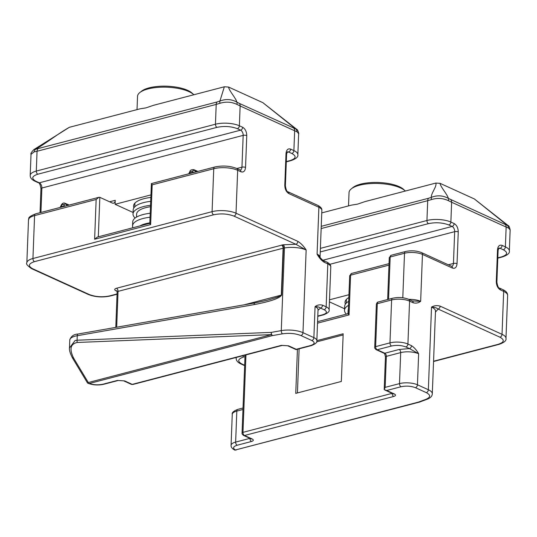 <?xml version="1.0" encoding="UTF-8"?>
<svg xmlns="http://www.w3.org/2000/svg" width="537" height="537" viewBox="0 0 537 537"><rect width="100%" height="100%" fill="white"/><g stroke="black" fill="none" stroke-linecap="round" stroke-linejoin="round"><path stroke-width="0.81" d="M348.842 297.525A28.897 10.183 -177.8 0 0 345.412 304.137M508.539 228.057A4.249 3.846 -78 0 0 507.096 225.144L508.042 225.486C508.861 225.553 509.559 227.023 510.15 229.903L508.539 228.057L506.143 227.064A4.249 3.014 -65.5 0 0 505.297 224.5L448.355 198.401C447.589 194.689 440.347 186.728 440.072 183.339L435.843 183.063L365.086 201.57L357.474 204.154L351.594 205.1L321.757 212.9M433.547 361.502L498.907 344.405C504.156 342.633 506.512 340.626 505.982 338.377A17.003 5.988 -177.8 0 0 502.028 334.316A2.551 1.812 114.5 0 1 499.981 337.209L438.105 309.043A2.551 1.812 -65.5 0 0 440.152 306.144C437.051 305.258 434.178 305.566 431.526 307.07C434.581 307.238 436.776 307.896 438.105 309.043L435.447 312.145M413.154 302.754C415.927 303.499 418.424 303.022 420.652 301.311L412.262 300.948A2.551 1.812 114.5 0 1 412.262 300.948A2.551 1.812 114.5 0 1 413.154 302.754L409.57 301.123A2.551 1.812 -65.5 0 0 408.67 299.31L412.262 300.942M384.237 389.392L385.163 387.358L386.358 356.36L400.689 352.608L399.501 383.613A12.747 4.491 2.2 0 1 417.444 384.781A2.551 1.812 114.5 0 1 415.403 387.674L426.304 392.634A2.551 1.812 114.5 0 0 428.351 389.741A17.003 5.988 2.2 0 1 432.305 393.802L435.487 311.118A17.003 5.988 -177.8 0 0 431.526 307.07L428.351 389.741L417.444 384.781L418.638 353.776A12.747 4.491 -177.8 0 0 400.689 352.608A2.551 1.557 -104.7 0 0 399.145 349.48L409.463 348.573L418.638 353.776C416.611 350.131 414.235 347.432 411.51 345.68L407.919 344.042L409.57 301.123A12.747 4.491 -177.8 0 0 391.621 299.955L389.969 342.875A12.747 4.491 2.2 0 1 407.919 344.042A2.551 1.812 114.5 0 1 405.871 346.942L409.463 348.573A2.551 1.812 -65.5 0 0 411.51 345.68M450.791 199.683A4.249 3.014 114.5 0 1 451.637 202.248L448.388 200.67C443.038 198.14 437.4 197.777 431.466 199.569L427.707 200.69L426.942 220.506A17.003 5.988 2.2 0 1 450.872 222.063L451.637 202.248L506.143 227.064L505.384 246.879L502.115 245.389C499.47 244.597 497.933 246.053 497.51 249.759L496.289 281.556C496.416 285.516 497.792 288.302 500.403 289.899L503.672 291.39L502.028 334.316L440.152 306.144M329.429 301.861L344.566 308.755M440.072 183.339L474.372 198.958L507.096 225.144L505.297 224.5M431.466 199.569A4.249 1.296 -111.5 0 1 431.433 197.301C437.346 195.052 442.991 195.421 448.355 198.401A4.249 1.792 120.3 0 1 448.388 200.67M348.949 294.719L329.51 299.807M348.835 313.783C347.963 313.447 348.043 313.83 349.063 314.91L350.587 275.166A2.551 0.899 -177.8 0 0 349.674 275.81L348.218 313.749M508.042 225.486L474.372 198.958M435.843 183.063C437.105 186.52 430.714 193.588 431.433 197.301L428.613 198.24A4.249 2.591 75.3 0 0 427.707 200.69L321.153 228.554M349.674 275.81L351.581 273.44A2.551 1.557 75.3 0 0 350.587 275.166L388.976 265.124M408.791 299.364A12.747 4.491 2.2 0 1 420.652 301.311L422.458 254.417A2.551 1.812 -65.5 0 0 421.558 252.605C416.544 250.672 411.188 250.309 405.495 251.524L391.164 255.276A2.551 1.557 75.3 0 0 390.177 256.995A2.551 0.899 -177.8 0 0 389.265 257.646L387.654 299.525M378.276 301.982C377.43 302.016 376.799 302.808 376.377 304.351A2.551 0.899 -177.8 0 1 377.289 303.7L391.621 299.955A2.551 1.557 75.3 0 1 392.607 298.23L378.276 301.982A2.551 1.557 75.3 0 0 377.289 303.7L375.638 346.627A2.551 1.557 75.3 0 0 377.182 349.755A2.551 1.812 114.5 0 1 376.215 349.694L383.848 353.165A2.551 1.812 -65.5 0 0 384.814 353.232L377.182 349.755L391.513 346.009A2.551 1.557 -104.7 0 1 389.969 342.875L375.638 346.627A2.551 0.899 2.2 0 0 374.725 347.271C374.49 347.902 374.987 348.708 376.215 349.694M384.197 389.627L386.707 390.486L401.045 386.741A2.551 1.557 -104.7 0 1 399.501 383.613L385.163 387.358M419.397 402.126A2.551 1.557 -104.7 0 1 419.29 402.159A2.551 1.557 -104.7 0 1 418.558 402.072A2.551 1.826 69.5 0 0 419.538 402.079L427.137 399.239C430.452 398.004 432.178 396.192 432.305 393.802M245.053 355.138L242.059 433.01A2.551 0.899 2.2 0 1 242.972 432.359A2.551 1.557 75.3 0 0 244.516 435.494A2.551 1.812 114.5 0 1 243.556 435.426L251.182 438.904A2.551 1.812 -65.5 0 0 252.148 438.964L244.516 435.494L393.702 396.474C395.85 395.762 396.064 394.923 394.339 393.963L386.707 390.486M236.367 449.946L234.85 450.147C232.179 448.69 230.917 447.086 231.071 445.327L232.266 414.329A12.747 4.491 2.2 0 1 236.824 411.094A2.551 1.557 -104.7 0 1 237.817 409.369C233.555 411.053 231.709 412.705 232.266 414.329M419.538 402.079L235.374 449.986C232.501 448.12 233.105 446.529 237.179 445.227L251.511 441.474C253.659 440.763 253.873 439.931 252.148 438.964M297.438 349.251L295.746 393.379L341.344 381.451L343.177 333.759L316.85 340.646L318.038 309.674A12.747 4.491 -177.8 0 0 315.071 306.627C317.75 306.654 319.562 307.144 320.522 308.084A2.551 1.812 -65.5 0 0 322.569 305.191C319.797 304.439 317.3 304.922 315.071 306.627L313.877 337.625L302.975 332.665L306.15 249.994C303.707 246.174 300.955 243.301 297.894 241.382A2.551 1.812 114.5 0 1 295.847 244.281L306.15 249.994A17.003 5.988 -177.8 0 0 284.449 247.96A2.551 1.249 80 0 0 283.241 244.758L116.509 288.248C114.361 288.96 114.146 289.792 115.871 290.759L117.019 291.282M299.116 348.815L297.424 392.943M343.13 334.947L316.602 341.881M150.803 197.428A28.897 10.183 -177.8 0 0 143.876 198.71A28.897 10.183 -177.8 0 0 133.914 207.853M69.34 127.316C57.439 134.075 47.229 142.506 35.724 149.192L33.871 149.595L69.34 127.316L140.097 108.816L145.977 107.87L153.589 105.286L224.345 86.779L228.574 87.054L262.875 102.674L295.598 128.86L239.294 103.399A4.249 3.014 114.5 0 1 240.14 105.964L236.891 104.386C231.575 101.862 225.936 101.493 219.969 103.285L216.21 104.406L215.444 124.222A17.003 5.988 2.2 0 1 239.374 125.779L240.14 105.964L294.645 130.773L293.887 150.595L290.618 149.105C287.973 148.313 286.436 149.769 286.013 153.475L284.791 185.272C284.919 189.232 286.295 192.018 288.906 193.615L318.884 207.269L317.085 254.162C319.112 257.807 321.488 260.505 324.214 262.264L327.805 263.895L326.154 306.822L322.569 305.191M69.474 348.003L75.086 340.532L77.086 340.223L77.261 335.706L254.122 304.613C270.735 301.405 279.911 298.216 281.65 295.035A2.551 0.899 -177.8 0 0 281.314 295.108L277.441 297.183L266.943 300.324M150.42 223.452C149.548 223.123 149.628 223.499 150.649 224.58L152.172 184.835C151.152 183.755 151.078 183.379 151.944 183.708M149.803 223.419L151.414 183.573L214.726 167.014C222.553 165.356 229.903 165.839 236.77 168.484A2.551 1.812 114.5 0 1 237.669 170.289L240.938 171.78C243.583 172.572 245.12 171.115 245.543 167.403L246.765 135.613C246.637 131.646 245.261 128.867 242.65 127.262L239.374 125.779A2.551 1.812 114.5 0 1 237.334 128.672L240.603 130.162A2.551 1.812 -65.5 0 0 242.65 127.262M149.803 223.338L97.358 237.052L94.619 239.233L150.649 224.58M98.311 236.804L99.828 197.334L98.889 197.307L96.15 199.489L94.619 239.233M37.959 148.809A4.249 2.591 75.3 0 0 37.053 151.259L34.073 151.904L31.018 154.347L30.206 175.384A17.003 5.988 2.2 0 1 36.294 171.075L37.053 151.259L216.21 104.406A4.249 2.591 75.3 0 1 217.116 101.956L35.724 149.192A4.249 3.558 87.3 0 0 34.073 151.904M318.018 310.265L320.522 308.084L324.106 309.715A2.551 1.812 114.5 0 0 326.154 306.822A12.747 4.491 2.2 0 1 329.121 309.869L330.772 266.943A12.747 4.491 -177.8 0 0 327.805 263.895A2.551 1.812 -65.5 0 0 326.905 262.09L323.314 260.452A2.551 1.812 114.5 0 1 324.214 262.264M323.314 260.452C322.918 260.626 320.381 257.914 320.018 257.324L317.085 254.162A12.747 4.491 2.2 0 1 320.052 257.21L321.858 210.309A12.747 4.491 -177.8 0 0 318.884 207.269A2.551 1.812 -65.5 0 0 317.991 205.456L288.007 191.81A2.551 1.812 114.5 0 1 288.906 193.615M284.791 185.272A2.551 0.899 -177.8 0 1 285.382 185.883L286.604 154.085L287.342 151.864A4.249 2.591 -104.7 0 1 288.57 151.998L291.839 153.488A2.551 1.812 114.5 0 0 293.887 150.595A17.003 5.988 2.2 0 1 297.847 154.649L298.653 133.619L297.042 131.773L294.645 130.773A4.249 3.014 -65.5 0 0 293.799 128.215M99.828 197.334L112.367 203.046A4.249 2.591 -104.7 0 0 113.596 203.181A4.249 2.591 -104.7 0 0 115.247 200.308L115.093 204.288L133.069 212.471M60.936 207.235A1.698 1.04 75.3 0 0 61.037 206.691L64.38 205.819A1.698 1.04 -104.7 0 1 64.279 206.356M189.601 173.585A1.698 1.04 75.3 0 0 189.702 173.042L193.038 172.169A1.698 1.04 -104.7 0 1 192.944 172.706M150.897 194.918L115.093 204.288M267.07 300.29L254.981 302.915A2.551 1.249 80 0 0 254.122 304.613M239.294 103.399L236.857 102.117A4.249 1.792 120.3 0 1 236.891 104.386M219.969 103.285A4.249 1.296 -111.5 0 1 219.935 101.016L224.345 86.779M228.574 87.054C228.849 90.444 236.092 98.405 236.857 102.117C231.548 99.144 225.909 98.774 219.935 101.016L217.116 101.956M297.042 131.773A4.249 3.846 -78 0 0 295.598 128.86L296.545 129.202C297.612 128.981 299.243 134.492 298.653 133.626M60.184 207.43L61.708 205.322C62.44 204.241 63.138 204.06 63.796 204.772L64.38 205.819L65.494 206.04M188.843 173.78L190.373 171.672L189.937 171.417C190.165 170.142 191.454 169.551 193.79 169.658L197.905 171.41M195.535 172.035L194.669 170.477A1.698 1.061 150.9 0 0 192.461 171.122L193.038 172.169L194.152 172.39M192.461 171.122L190.373 171.672M77.308 342.465L271.514 334.625A2.551 1.349 -92.3 0 1 271.292 332.383A2.551 1.249 80 0 0 272.501 335.585A2.551 1.557 -104.7 0 1 271.514 334.625L88.303 382.539L73.69 358.253C69.186 349.157 70.387 343.895 77.308 342.465A2.551 1.349 -92.3 0 1 77.086 340.223L271.292 332.383L281.274 330.624A17.003 5.988 2.2 0 1 302.975 332.665A2.551 1.812 114.5 0 1 300.928 335.558L311.836 340.525C315.279 342.452 314.857 344.123 310.554 345.546L296.223 349.292L288.591 345.821L281.415 345.351L132.23 384.371A2.551 1.557 75.3 0 0 132.968 384.452L282.153 345.439A2.551 1.557 -104.7 0 1 281.415 345.351M132.968 384.452L131.263 384.304A2.551 1.812 -65.5 0 0 132.23 384.371L124.597 380.894L117.415 380.431L103.084 384.177C98.338 385.177 93.747 384.948 89.317 383.492L272.501 335.585L282.482 333.826C289.389 332.866 295.538 333.443 300.928 335.558M72.81 357.34A2.551 0.879 -31 0 0 72.582 358.145L87.464 382.881L88.128 383.297L88.303 382.539M88.128 383.297L89.317 383.492M262.875 102.674L296.545 129.202M73.69 358.253A2.551 0.879 -31 0 1 72.582 358.145L72.582 358.145C70.125 353.406 69.092 349.909 69.481 347.647L69.776 340.015A15.298 5.39 2.2 0 1 75.254 336.135A15.298 5.39 2.2 0 1 77.261 335.706A2.551 1.249 80 0 1 78.12 334.007C73.838 334.229 71.052 336.229 69.776 340.015M405.348 191.038A29.112 10.257 -177.8 0 0 405.22 190.917A29.112 10.257 -177.8 0 0 359.448 185.238A29.112 10.257 -177.8 0 0 351.319 188.843A29.112 10.257 -177.8 0 0 349.03 192.622L348.52 205.906M405.22 190.917L403.696 189.487A27.414 9.659 -177.8 0 0 360.602 184.144A27.414 9.659 -177.8 0 0 352.943 187.541L351.319 188.843M348.694 301.351A29.112 10.257 -177.8 0 0 344.66 306.291L344.512 310.265A29.112 10.257 2.2 0 1 348.54 305.325M346.425 314.132A29.112 10.257 2.2 0 1 344.512 310.265M348.392 309.218A25.501 8.981 -177.8 0 0 348.117 310.399L348.003 313.407M348.238 313.272A29.112 10.257 -177.8 0 0 347.157 313.944M193.85 94.754A29.112 10.257 -177.8 0 0 193.723 94.633A29.112 10.257 -177.8 0 0 147.95 88.954A29.112 10.257 -177.8 0 0 139.821 92.559A29.112 10.257 -177.8 0 0 137.532 96.338L137.022 109.615M193.723 94.633L192.199 93.203A27.414 9.659 -177.8 0 0 149.105 87.86A27.414 9.659 -177.8 0 0 141.446 91.256L139.821 92.559M150.649 201.321A29.112 10.257 -177.8 0 0 143.587 202.624A29.112 10.257 -177.8 0 0 133.163 210.007L133.015 213.981A29.112 10.257 2.2 0 1 143.433 206.597A29.112 10.257 2.2 0 1 150.501 205.295M135.136 218.042A29.112 10.257 2.2 0 1 133.015 213.981M150.447 206.711A25.501 8.981 -177.8 0 0 145.749 207.651A25.501 8.981 -177.8 0 0 136.62 214.115L136.505 217.123M150.192 213.243A29.112 10.257 -177.8 0 0 143.131 214.545A29.112 10.257 -177.8 0 0 132.706 221.929L132.552 225.902A29.112 10.257 2.2 0 1 142.976 218.519A29.112 10.257 2.2 0 1 150.038 217.217M132.948 227.748A29.112 10.257 2.2 0 1 132.552 225.902M139.915 225.923A24.863 8.76 2.2 0 1 145.547 223.734A24.863 8.76 2.2 0 1 149.823 222.862M499.981 337.209C504.861 339.941 504.263 342.311 498.168 344.324L433.56 361.226M244.664 365.267L241.986 364.052C237.106 361.32 237.703 358.951 243.798 356.937L245 356.622M498.907 344.405A2.551 1.557 -104.7 0 1 498.168 344.324M242.69 355.756A2.551 1.557 75.3 0 0 243.798 356.937M236.307 357.427A17.003 5.988 -177.8 0 0 236.166 358.119C236.105 360.528 237.723 362.488 241.019 363.985A2.551 1.812 -65.5 0 0 241.986 364.052M507.633 295.451A17.003 5.988 -177.8 0 0 503.672 291.39A2.551 1.812 114.5 0 0 502.773 289.584C506.076 291.081 507.693 293.034 507.633 295.451L505.982 338.377M454.148 223.553L450.872 222.063A2.551 1.812 114.5 0 1 448.831 224.956L452.1 226.446A2.551 1.812 -65.5 0 0 454.148 223.553C456.759 225.151 458.135 227.93 458.262 231.897L457.041 263.687C456.618 267.399 455.081 268.856 452.436 268.064L422.458 254.417A12.747 4.491 -177.8 0 0 404.509 253.249L402.797 297.767M497.51 249.759A2.551 0.899 -177.8 0 1 498.101 250.37L498.839 248.148A4.249 2.591 -104.7 0 1 500.068 248.282L503.337 249.772A2.551 1.812 -65.5 0 0 505.384 246.879A17.003 5.988 2.2 0 1 509.344 250.933L510.15 229.903M322.912 260.23L452.1 226.446A4.249 2.591 -104.7 0 1 454.671 231.662A2.551 0.899 2.2 0 1 458.262 231.897M329.893 264.291L454.671 231.662L453.45 263.459A2.551 0.899 2.2 0 1 457.041 263.687M448.335 264.795L453.45 263.459A4.249 2.591 -104.7 0 1 451.798 266.325L451.536 266.251A2.551 1.812 114.5 0 1 452.436 268.064M498.101 250.37L496.879 282.167C497.591 286.241 498.47 288.215 499.504 288.094A2.551 1.812 114.5 0 1 500.403 289.899M496.879 282.167A2.551 0.899 -177.8 0 0 496.289 281.556M498.437 248.712L500.068 248.282A2.551 1.812 -65.5 0 0 502.115 245.389M503.337 249.772C508.224 252.497 507.619 254.874 501.531 256.887A2.551 1.557 75.3 0 0 502.27 256.968C507.512 255.196 509.868 253.189 509.344 250.933M320.253 251.94L428.486 223.634A2.551 1.557 -104.7 0 1 426.942 220.506L320.394 248.369M428.486 223.634C435.755 222.157 442.535 222.6 448.831 224.956M388.546 299.29L390.177 256.995L404.509 253.249A2.551 1.557 75.3 0 1 405.495 251.524M391.513 346.009C396.642 344.962 401.434 345.278 405.871 346.942M401.045 386.741C406.173 385.694 410.959 386.009 415.403 387.674M426.304 392.634C430.755 394.997 430.708 397.199 426.15 399.233L418.558 402.072L235.374 449.986M426.15 399.233A2.551 1.826 69.5 0 0 427.137 399.239M317.521 323.16L349.063 314.91M501.531 256.887L497.812 257.861M428.613 198.24L321.24 226.325M399.145 349.48L384.814 353.232A2.551 1.557 75.3 0 1 386.358 356.36A2.551 0.899 -177.8 0 0 385.445 357.004L384.197 389.56M384.928 390.05L393.379 393.896A2.551 1.812 -65.5 0 0 394.339 393.963M245.953 354.903L242.972 432.359L392.158 393.346A2.551 1.557 75.3 0 0 393.702 396.474M237.179 445.227A2.551 1.557 75.3 0 1 235.636 442.092L249.967 438.346A2.551 1.557 75.3 0 0 251.511 441.474M242.966 409.489L236.824 411.094L235.636 442.092A12.747 4.491 -177.8 0 0 231.071 445.327M117.066 293.961L109.702 295.887C102.433 297.364 95.653 296.927 89.364 294.565L32.67 268.755C27.79 266.03 28.387 263.66 34.482 261.64L213.632 214.787C220.902 213.31 227.681 213.753 233.971 216.109L295.847 244.281L283.241 244.758M213.632 214.787A2.551 1.557 -104.7 0 1 212.088 211.659L32.938 258.512A2.551 1.557 75.3 0 0 34.482 261.64M96.15 199.489L34.583 215.592A17.003 5.988 -177.8 0 0 28.501 219.902C29.676 218.579 25.998 217.727 35.576 213.867A2.551 1.557 75.3 0 0 34.583 215.592L32.938 258.512A17.003 5.988 -177.8 0 0 26.85 262.821C25.729 263.714 27.347 265.667 31.703 268.695A2.551 1.812 -65.5 0 0 32.67 268.755M31.703 268.695L88.397 294.504A2.551 1.812 -65.5 0 0 89.364 294.565M88.397 294.504C95.264 297.142 102.607 297.632 110.441 295.968A2.551 1.557 -104.7 0 1 109.702 295.887M115.871 290.759A2.551 1.812 114.5 0 1 116.697 290.772M116.509 288.248A2.551 1.557 -104.7 0 1 118.053 291.376A2.551 0.899 -177.8 0 0 117.14 292.021L116.838 290.819M281.569 245.08A2.551 1.557 -104.7 0 1 283.113 248.208L118.053 291.376L116.677 327.228M282.24 244.932A2.551 1.249 -100 0 1 283.449 248.134A2.551 0.899 -177.8 0 0 283.113 248.208L281.314 295.108L244.221 304.808M281.65 295.035L283.449 248.134L284.449 247.96L281.274 330.624A2.551 1.249 80 0 0 282.482 333.826M297.894 241.382L236.018 213.216A2.551 1.812 114.5 0 1 233.971 216.109M152.172 184.835L213.739 168.732A17.003 5.988 -177.8 0 1 237.669 170.289L236.018 213.216A17.003 5.988 -177.8 0 0 212.088 211.659L213.739 168.732A2.551 1.557 -104.7 0 1 214.726 167.014M40.04 212.699L40.96 188.668C40.248 184.594 39.376 182.62 38.335 182.741A2.551 1.812 -65.5 0 0 39.302 182.808L36.033 181.318A2.551 1.812 114.5 0 1 35.066 181.258C31.764 179.754 30.146 177.801 30.206 175.384M40.96 188.668A2.551 0.899 2.2 0 1 41.873 188.024A4.249 2.591 75.3 0 0 39.302 182.808L240.603 130.162A4.249 2.591 -104.7 0 1 243.174 135.378A2.551 0.899 2.2 0 1 246.765 135.613M40.933 212.464L41.873 188.024L243.174 135.378L241.952 167.175A2.551 0.899 2.2 0 1 245.543 167.403M236.837 168.511L241.952 167.175A4.249 2.591 -104.7 0 1 240.301 170.041L240.039 169.967A2.551 1.812 114.5 0 1 240.938 171.78M310.554 345.546A2.551 1.557 75.3 0 0 311.292 345.627C315.548 343.948 317.401 342.297 316.85 340.673A12.747 4.491 2.2 0 0 313.877 337.625A2.551 1.812 114.5 0 1 311.836 340.525M286.604 154.085A2.551 0.899 -177.8 0 0 286.013 153.475M286.939 152.427L288.57 151.998A2.551 1.812 -65.5 0 0 290.618 149.105M216.988 127.35A2.551 1.557 75.3 0 1 215.444 124.222L36.294 171.075A2.551 1.557 -104.7 0 0 37.838 174.203L216.988 127.35C224.258 125.873 231.038 126.309 237.334 128.672M36.033 181.318C31.146 178.593 31.75 176.217 37.838 174.203M115.247 200.308L109.602 201.784M324.106 309.715C327.557 311.641 327.134 313.319 322.831 314.742A2.551 1.557 75.3 0 0 323.569 314.823C327.825 313.145 329.678 311.494 329.121 309.869M291.839 153.488C296.726 156.213 296.122 158.59 290.034 160.603A2.551 1.557 75.3 0 0 290.772 160.684C296.015 158.912 298.371 156.905 297.847 154.649M290.034 160.603L286.315 161.577M124.597 380.894A2.551 1.812 114.5 0 1 123.631 380.834L118.153 380.511A2.551 1.557 -104.7 0 1 117.415 380.431M87.846 383.217C92.861 385.123 98.184 385.465 103.822 384.257A2.551 1.557 -104.7 0 1 103.084 384.177M282.153 345.439L287.631 345.754A2.551 1.812 -65.5 0 0 288.591 345.821M322.831 314.742L317.79 316.058M61.708 205.322L61.272 205.067L60.104 207.45M66.87 205.684L66.004 204.127A1.698 1.061 150.9 0 0 63.796 204.772M68.588 205.235L66.004 204.127A3.316 2.349 -65.5 0 0 65.131 203.308C63.675 202.603 62.393 203.187 61.272 205.067M197.247 171.585L194.669 170.477A3.316 2.349 -65.5 0 0 193.79 169.658M241.019 363.985L244.65 365.637M236.166 358.119L236.193 357.454M421.558 252.605L451.536 266.251M499.504 288.094L502.773 289.584M392.607 298.23C398.3 297.015 403.656 297.377 408.67 299.31M348.218 313.668L317.575 321.676M497.806 258.136L502.27 256.968M351.581 273.44L389.03 263.647M376.377 304.351L374.725 347.271M243.019 408.013L237.817 409.369M389.265 257.646L391.164 255.276M385.445 357.004C384.989 354.386 384.458 353.104 383.848 353.165M242.059 433.01C241.825 433.641 242.328 434.446 243.556 435.426M117.053 294.242L110.441 295.968M26.85 262.821L28.501 219.902M35.576 213.867L98.889 197.307M38.335 182.741L35.066 181.258M115.784 327.389L117.14 292.021M240.039 169.967L236.77 168.484M285.382 185.883C286.093 189.957 286.973 191.931 288.007 191.81M33.871 149.595C31.408 152.172 30.455 153.757 31.018 154.347M326.905 262.09C329.678 263.607 330.967 265.224 330.772 266.943M317.991 205.456C320.764 206.973 322.052 208.591 321.858 210.309M286.308 161.852L290.772 160.684M254.981 302.915L78.12 334.007M131.263 384.304L123.631 380.834M118.153 380.511L103.822 384.257M287.631 345.754L296.075 349.6M296.088 349.607L311.292 345.627M323.569 314.823L317.783 316.333M188.769 173.8L189.937 171.417M65.131 203.308L69.239 205.06M346.419 299.384L346.271 303.11M134.921 203.1L134.774 206.826"/></g></svg>
